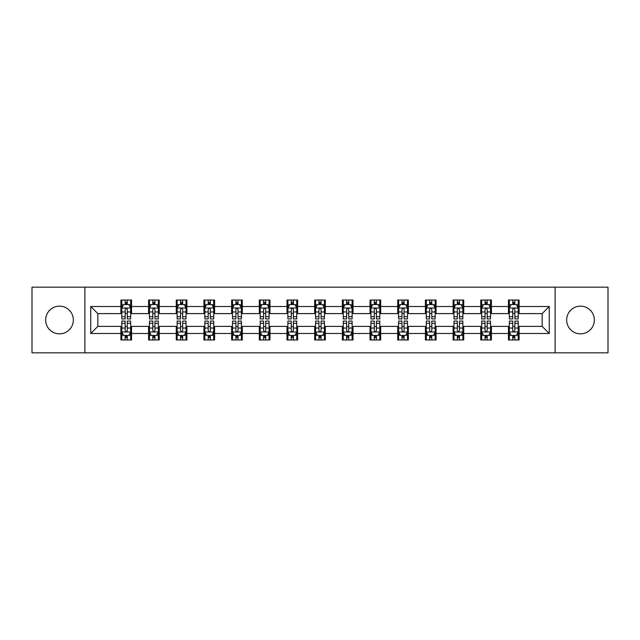 <?xml version="1.0" encoding="UTF-8"?>
<svg xmlns="http://www.w3.org/2000/svg" width="640" height="640" viewBox="0 0 640 640"><rect width="100%" height="100%" fill="white"/><g stroke="black" fill="none" stroke-linecap="round" stroke-linejoin="round"><path stroke-width="0.96" d="M580.496 306.16A13.84 13.84 0 0 0 566.656 320A13.84 13.84 0 0 0 580.496 333.84A13.84 13.84 0 0 0 594.336 320A13.84 13.84 0 0 0 580.496 306.16M59.504 306.16A13.84 13.84 0 0 0 45.664 320A13.84 13.84 0 0 0 59.504 333.84A13.84 13.84 0 0 0 73.344 320A13.84 13.84 0 0 0 59.504 306.16M555.12 352.832L608 352.832L608 287.168L555.12 287.168L555.12 352.832L84.88 352.832L84.88 287.168L32 287.168L32 352.832L84.88 352.832M555.12 287.168L84.88 287.168M519.096 306.512L519.096 300.04L508.448 300.04L508.448 306.512L491.416 306.512L491.416 300.04L480.768 300.04L480.768 306.512L463.736 306.512L463.736 300.04L453.088 300.04L453.088 306.512L436.048 306.512L436.048 300.04L425.408 300.04L425.408 306.512L408.368 306.512L408.368 300.04L397.72 300.04L397.72 306.512L380.688 306.512L380.688 300.04L370.04 300.04L370.04 306.512L353.008 306.512L353.008 300.04L342.36 300.04L342.36 306.512L325.32 306.512L325.32 300.04L314.68 300.04L314.68 306.512L297.64 306.512L297.64 300.04L286.992 300.04L286.992 306.512L269.96 306.512L269.96 300.04L259.312 300.04L259.312 306.512L242.28 306.512L242.28 300.04L231.632 300.04L231.632 306.512L214.592 306.512L214.592 300.04L203.952 300.04L203.952 306.512L186.912 306.512L186.912 300.04L176.264 300.04L176.264 306.512L159.232 306.512L159.232 300.04L148.584 300.04L148.584 306.512L131.552 306.512L131.552 300.04L120.904 300.04L120.904 306.512L90.736 306.512L90.736 333.488L97.832 326.392L120.904 326.392L120.904 339.96L131.552 339.96L131.552 326.392L148.584 326.392L148.584 339.96L159.232 339.96L159.232 326.392L176.264 326.392L176.264 339.96L186.912 339.96L186.912 326.392L203.952 326.392L203.952 339.96L214.592 339.96L214.592 326.392L231.632 326.392L231.632 339.96L242.28 339.96L242.28 326.392L259.312 326.392L259.312 339.96L269.96 339.96L269.96 326.392L286.992 326.392L286.992 339.96L297.64 339.96L297.64 326.392L314.68 326.392L314.68 339.96L325.32 339.96L325.32 326.392L342.36 326.392L342.36 339.96L353.008 339.96L353.008 326.392L370.04 326.392L370.04 339.96L380.688 339.96L380.688 326.392L397.72 326.392L397.72 339.96L408.368 339.96L408.368 326.392L425.408 326.392L425.408 339.96L436.048 339.96L436.048 326.392L453.088 326.392L453.088 339.96L463.736 339.96L463.736 326.392L480.768 326.392L480.768 339.96L491.416 339.96L491.416 326.392L508.448 326.392L508.448 339.96L519.096 339.96L519.096 326.392L542.168 326.392L542.168 313.608L519.096 313.608L519.096 306.512L549.264 306.512L549.264 333.488L519.096 333.488M508.448 333.488L491.416 333.488M480.768 333.488L463.736 333.488M453.088 333.488L436.048 333.488M425.408 333.488L408.368 333.488M397.72 333.488L380.688 333.488M370.04 333.488L353.008 333.488M342.36 333.488L325.32 333.488M314.68 333.488L297.64 333.488M286.992 333.488L269.96 333.488M259.312 333.488L242.28 333.488M231.632 333.488L214.592 333.488M203.952 333.488L186.912 333.488M176.264 333.488L159.232 333.488M148.584 333.488L131.552 333.488M120.904 333.488L90.736 333.488M508.448 306.512L508.448 313.608L491.416 313.608L491.416 306.512M480.768 306.512L480.768 313.608L463.736 313.608L463.736 306.512M453.088 306.512L453.088 313.608L436.048 313.608L436.048 306.512M425.408 306.512L425.408 313.608L408.368 313.608L408.368 306.512M397.72 306.512L397.72 313.608L380.688 313.608L380.688 306.512M370.04 306.512L370.04 313.608L353.008 313.608L353.008 306.512M342.36 306.512L342.36 313.608L325.32 313.608L325.32 306.512M314.68 306.512L314.68 313.608L297.64 313.608L297.64 306.512M286.992 306.512L286.992 313.608L269.96 313.608L269.96 306.512M259.312 306.512L259.312 313.608L242.28 313.608L242.28 306.512M231.632 306.512L231.632 313.608L214.592 313.608L214.592 306.512M203.952 306.512L203.952 313.608L186.912 313.608L186.912 306.512M176.264 306.512L176.264 313.608L159.232 313.608L159.232 306.512M148.584 306.512L148.584 313.608L131.552 313.608L131.552 306.512M120.904 306.512L120.904 313.608L97.832 313.608L90.736 306.512M97.832 313.608L97.832 326.392M549.264 333.488L542.168 326.392M542.168 313.608L549.264 306.512M120.904 304.472L121.792 304.472M125.16 304.472L127.288 304.472M130.664 304.472L131.552 304.472M120.904 313.432L121.792 313.432M125.16 313.432L127.288 313.432M130.664 313.432L131.552 313.432M120.904 326.568L121.792 326.568M125.16 326.568L127.288 326.568M130.664 326.568L131.552 326.568M120.904 335.528L121.792 335.528M125.16 335.528L127.288 335.528M130.664 335.528L131.552 335.528M148.584 326.568L149.472 326.568M152.84 326.568L154.976 326.568M158.344 326.568L159.232 326.568M148.584 335.528L149.472 335.528M152.84 335.528L154.976 335.528M158.344 335.528L159.232 335.528M148.584 304.472L149.472 304.472M152.84 304.472L154.976 304.472M158.344 304.472L159.232 304.472M148.584 313.432L149.472 313.432M152.84 313.432L154.976 313.432M158.344 313.432L159.232 313.432M176.264 326.568L177.152 326.568M180.528 326.568L182.656 326.568M186.024 326.568L186.912 326.568M176.264 335.528L177.152 335.528M180.528 335.528L182.656 335.528M186.024 335.528L186.912 335.528M176.264 304.472L177.152 304.472M180.528 304.472L182.656 304.472M186.024 304.472L186.912 304.472M176.264 313.432L177.152 313.432M180.528 313.432L182.656 313.432M186.024 313.432L186.912 313.432M203.952 326.568L204.832 326.568M208.208 326.568L210.336 326.568M213.704 326.568L214.592 326.568M203.952 335.528L204.832 335.528M208.208 335.528L210.336 335.528M213.704 335.528L214.592 335.528M203.952 304.472L204.832 304.472M208.208 304.472L210.336 304.472M213.704 304.472L214.592 304.472M203.952 313.432L204.832 313.432M208.208 313.432L210.336 313.432M213.704 313.432L214.592 313.432M231.632 326.568L232.52 326.568M235.888 326.568L238.016 326.568M241.392 326.568L242.28 326.568M231.632 335.528L232.52 335.528M235.888 335.528L238.016 335.528M241.392 335.528L242.28 335.528M231.632 304.472L232.52 304.472M235.888 304.472L238.016 304.472M241.392 304.472L242.28 304.472M231.632 313.432L232.52 313.432M235.888 313.432L238.016 313.432M241.392 313.432L242.28 313.432M259.312 326.568L260.2 326.568M263.568 326.568L265.704 326.568M269.072 326.568L269.96 326.568M259.312 335.528L260.2 335.528M263.568 335.528L265.704 335.528M269.072 335.528L269.96 335.528M259.312 304.472L260.2 304.472M263.568 304.472L265.704 304.472M269.072 304.472L269.96 304.472M259.312 313.432L260.2 313.432M263.568 313.432L265.704 313.432M269.072 313.432L269.96 313.432M286.992 326.568L287.88 326.568M291.256 326.568L293.384 326.568M296.752 326.568L297.64 326.568M286.992 335.528L287.88 335.528M291.256 335.528L293.384 335.528M296.752 335.528L297.64 335.528M286.992 304.472L287.88 304.472M291.256 304.472L293.384 304.472M296.752 304.472L297.64 304.472M286.992 313.432L287.88 313.432M291.256 313.432L293.384 313.432M296.752 313.432L297.64 313.432M314.68 326.568L315.56 326.568M318.936 326.568L321.064 326.568M324.44 326.568L325.32 326.568M314.68 335.528L315.56 335.528M318.936 335.528L321.064 335.528M324.44 335.528L325.32 335.528M314.68 304.472L315.56 304.472M318.936 304.472L321.064 304.472M324.44 304.472L325.32 304.472M314.68 313.432L315.56 313.432M318.936 313.432L321.064 313.432M324.44 313.432L325.32 313.432M342.36 326.568L343.248 326.568M346.616 326.568L348.744 326.568M352.12 326.568L353.008 326.568M342.36 335.528L343.248 335.528M346.616 335.528L348.744 335.528M352.12 335.528L353.008 335.528M342.36 304.472L343.248 304.472M346.616 304.472L348.744 304.472M352.12 304.472L353.008 304.472M342.36 313.432L343.248 313.432M346.616 313.432L348.744 313.432M352.12 313.432L353.008 313.432M370.04 326.568L370.928 326.568M374.296 326.568L376.432 326.568M379.8 326.568L380.688 326.568M370.04 335.528L370.928 335.528M374.296 335.528L376.432 335.528M379.8 335.528L380.688 335.528M370.04 304.472L370.928 304.472M374.296 304.472L376.432 304.472M379.8 304.472L380.688 304.472M370.04 313.432L370.928 313.432M374.296 313.432L376.432 313.432M379.8 313.432L380.688 313.432M397.72 326.568L398.608 326.568M401.984 326.568L404.112 326.568M407.48 326.568L408.368 326.568M397.72 335.528L398.608 335.528M401.984 335.528L404.112 335.528M407.48 335.528L408.368 335.528M397.72 304.472L398.608 304.472M401.984 304.472L404.112 304.472M407.48 304.472L408.368 304.472M397.72 313.432L398.608 313.432M401.984 313.432L404.112 313.432M407.48 313.432L408.368 313.432M425.408 326.568L426.296 326.568M429.664 326.568L431.792 326.568M435.168 326.568L436.048 326.568M425.408 335.528L426.296 335.528M429.664 335.528L431.792 335.528M435.168 335.528L436.048 335.528M425.408 304.472L426.296 304.472M429.664 304.472L431.792 304.472M435.168 304.472L436.048 304.472M425.408 313.432L426.296 313.432M429.664 313.432L431.792 313.432M435.168 313.432L436.048 313.432M453.088 326.568L453.976 326.568M457.344 326.568L459.472 326.568M462.848 326.568L463.736 326.568M453.088 335.528L453.976 335.528M457.344 335.528L459.472 335.528M462.848 335.528L463.736 335.528M453.088 304.472L453.976 304.472M457.344 304.472L459.472 304.472M462.848 304.472L463.736 304.472M453.088 313.432L453.976 313.432M457.344 313.432L459.472 313.432M462.848 313.432L463.736 313.432M480.768 326.568L481.656 326.568M485.024 326.568L487.16 326.568M490.528 326.568L491.416 326.568M480.768 335.528L481.656 335.528M485.024 335.528L487.16 335.528M490.528 335.528L491.416 335.528M480.768 304.472L481.656 304.472M485.024 304.472L487.16 304.472M490.528 304.472L491.416 304.472M480.768 313.432L481.656 313.432M485.024 313.432L487.16 313.432M490.528 313.432L491.416 313.432M508.448 326.568L509.336 326.568M512.712 326.568L514.84 326.568M518.208 326.568L519.096 326.568M508.448 335.528L509.336 335.528M512.712 335.528L514.84 335.528M518.208 335.528L519.096 335.528M508.448 304.472L509.336 304.472M512.712 304.472L514.84 304.472M518.208 304.472L519.096 304.472M508.448 313.432L509.336 313.432M512.712 313.432L514.84 313.432M518.208 313.432L519.096 313.432M127.288 302.344L125.16 302.344M130.664 316.712L127.288 316.712L127.288 318.936L130.664 318.936L130.664 308.112L128.888 304.56L123.56 304.56L121.792 308.112L121.792 318.936L125.16 318.936L125.16 316.712L121.792 316.712M121.792 308.112L121.792 300.04M130.664 308.112L130.664 300.04M125.16 304.56L125.16 300.04M127.288 300.04L127.288 304.56M127.288 316.712L127.288 309.44C126.584 308.072 125.872 308.072 125.16 309.44L125.16 316.712M125.16 337.656L127.288 337.656M121.792 323.288L125.16 323.288L125.16 321.064L121.792 321.064L121.792 331.888L123.56 335.44L128.888 335.44L130.664 331.888L130.664 321.064L127.288 321.064L127.288 323.288L130.664 323.288M130.664 331.888L130.664 339.96M121.792 331.888L121.792 339.96M127.288 335.44L127.288 339.96M125.16 339.96L125.16 335.44M125.16 323.288L125.16 330.56C125.872 331.928 126.576 331.928 127.288 330.56L127.288 323.288M154.976 302.344L152.84 302.344M158.344 316.712L154.976 316.712L154.976 318.936L158.344 318.936L158.344 308.112L156.568 304.56L151.248 304.56L149.472 308.112L149.472 318.936L152.84 318.936L152.84 316.712L149.472 316.712M149.472 308.112L149.472 300.04M158.344 308.112L158.344 300.04M152.84 304.56L152.84 300.04M154.976 300.04L154.976 304.56M154.976 316.712L154.976 309.44C154.264 308.072 153.552 308.072 152.84 309.44L152.84 316.712M182.656 302.344L180.528 302.344M186.024 316.712L182.656 316.712L182.656 318.936L186.024 318.936L186.024 308.112L184.248 304.56L178.928 304.56L177.152 308.112L177.152 318.936L180.528 318.936L180.528 316.712L177.152 316.712M177.152 308.112L177.152 300.04M186.024 308.112L186.024 300.04M180.528 304.56L180.528 300.04M182.656 300.04L182.656 304.56M182.656 316.712L182.656 309.44C181.944 308.072 181.232 308.072 180.528 309.44L180.528 316.712M152.84 337.656L154.976 337.656M149.472 323.288L152.84 323.288L152.84 321.064L149.472 321.064L149.472 331.888L151.248 335.44L156.568 335.44L158.344 331.888L158.344 321.064L154.976 321.064L154.976 323.288L158.344 323.288M158.344 331.888L158.344 339.96M149.472 331.888L149.472 339.96M154.976 335.44L154.976 339.96M152.84 339.96L152.84 335.44M152.84 323.288L152.84 330.56C153.552 331.928 154.264 331.928 154.976 330.56L154.976 323.288M180.528 337.656L182.656 337.656M177.152 323.288L180.528 323.288L180.528 321.064L177.152 321.064L177.152 331.888L178.928 335.44L184.248 335.44L186.024 331.888L186.024 321.064L182.656 321.064L182.656 323.288L186.024 323.288M186.024 331.888L186.024 339.96M177.152 331.888L177.152 339.96M182.656 335.44L182.656 339.96M180.528 339.96L180.528 335.44M180.528 323.288L180.528 330.56C181.232 331.928 181.944 331.928 182.656 330.56L182.656 323.288M210.336 302.344L208.208 302.344M213.704 316.712L210.336 316.712L210.336 318.936L213.704 318.936L213.704 308.112L211.936 304.56L206.608 304.56L204.832 308.112L204.832 318.936L208.208 318.936L208.208 316.712L204.832 316.712M204.832 308.112L204.832 300.04M213.704 308.112L213.704 300.04M208.208 304.56L208.208 300.04M210.336 300.04L210.336 304.56M210.336 316.712L210.336 309.44C209.624 308.072 208.92 308.072 208.208 309.44L208.208 316.712M238.016 302.344L235.888 302.344M241.392 316.712L238.016 316.712L238.016 318.936L241.392 318.936L241.392 308.112L239.616 304.56L234.296 304.56L232.52 308.112L232.52 318.936L235.888 318.936L235.888 316.712L232.52 316.712M232.52 308.112L232.52 300.04M241.392 308.112L241.392 300.04M235.888 304.56L235.888 300.04M238.016 300.04L238.016 304.56M238.016 316.712L238.016 309.44C237.312 308.072 236.6 308.072 235.888 309.44L235.888 316.712M265.704 302.344L263.568 302.344M269.072 316.712L265.704 316.712L265.704 318.936L269.072 318.936L269.072 308.112L267.296 304.56L261.976 304.56L260.2 308.112L260.2 318.936L263.568 318.936L263.568 316.712L260.2 316.712M260.2 308.112L260.2 300.04M269.072 308.112L269.072 300.04M263.568 304.56L263.568 300.04M265.704 300.04L265.704 304.56M265.704 316.712L265.704 309.44C264.992 308.072 264.28 308.072 263.568 309.44L263.568 316.712M208.208 337.656L210.336 337.656M204.832 323.288L208.208 323.288L208.208 321.064L204.832 321.064L204.832 331.888L206.608 335.44L211.936 335.44L213.704 331.888L213.704 321.064L210.336 321.064L210.336 323.288L213.704 323.288M213.704 331.888L213.704 339.96M204.832 331.888L204.832 339.96M210.336 335.44L210.336 339.96M208.208 339.96L208.208 335.44M208.208 323.288L208.208 330.56C208.912 331.928 209.624 331.928 210.336 330.56L210.336 323.288M235.888 337.656L238.016 337.656M232.52 323.288L235.888 323.288L235.888 321.064L232.52 321.064L232.52 331.888L234.296 335.44L239.616 335.44L241.392 331.888L241.392 321.064L238.016 321.064L238.016 323.288L241.392 323.288M241.392 331.888L241.392 339.96M232.52 331.888L232.52 339.96M238.016 335.44L238.016 339.96M235.888 339.96L235.888 335.44M235.888 323.288L235.888 330.56C236.6 331.928 237.304 331.928 238.016 330.56L238.016 323.288M263.568 337.656L265.704 337.656M260.2 323.288L263.568 323.288L263.568 321.064L260.2 321.064L260.2 331.888L261.976 335.44L267.296 335.44L269.072 331.888L269.072 321.064L265.704 321.064L265.704 323.288L269.072 323.288M269.072 331.888L269.072 339.96M260.2 331.888L260.2 339.96M265.704 335.44L265.704 339.96M263.568 339.96L263.568 335.44M263.568 323.288L263.568 330.56C264.28 331.928 264.992 331.928 265.704 330.56L265.704 323.288M293.384 302.344L291.256 302.344M296.752 316.712L293.384 316.712L293.384 318.936L296.752 318.936L296.752 308.112L294.976 304.56L289.656 304.56L287.88 308.112L287.88 318.936L291.256 318.936L291.256 316.712L287.88 316.712M287.88 308.112L287.88 300.04M296.752 308.112L296.752 300.04M291.256 304.56L291.256 300.04M293.384 300.04L293.384 304.56M293.384 316.712L293.384 309.44C292.672 308.072 291.96 308.072 291.256 309.44L291.256 316.712M291.256 337.656L293.384 337.656M287.88 323.288L291.256 323.288L291.256 321.064L287.88 321.064L287.88 331.888L289.656 335.44L294.976 335.44L296.752 331.888L296.752 321.064L293.384 321.064L293.384 323.288L296.752 323.288M296.752 331.888L296.752 339.96M287.88 331.888L287.88 339.96M293.384 335.44L293.384 339.96M291.256 339.96L291.256 335.44M291.256 323.288L291.256 330.56C291.96 331.928 292.672 331.928 293.384 330.56L293.384 323.288M321.064 302.344L318.936 302.344M324.44 316.712L321.064 316.712L321.064 318.936L324.44 318.936L324.44 308.112L322.664 304.56L317.336 304.56L315.56 308.112L315.56 318.936L318.936 318.936L318.936 316.712L315.56 316.712M315.56 308.112L315.56 300.04M324.44 308.112L324.44 300.04M318.936 304.56L318.936 300.04M321.064 300.04L321.064 304.56M321.064 316.712L321.064 309.44C320.352 308.072 319.648 308.072 318.936 309.44L318.936 316.712M318.936 337.656L321.064 337.656M315.56 323.288L318.936 323.288L318.936 321.064L315.56 321.064L315.56 331.888L317.336 335.44L322.664 335.44L324.44 331.888L324.44 321.064L321.064 321.064L321.064 323.288L324.44 323.288M324.44 331.888L324.44 339.96M315.56 331.888L315.56 339.96M321.064 335.44L321.064 339.96M318.936 339.96L318.936 335.44M318.936 323.288L318.936 330.56C319.648 331.928 320.352 331.928 321.064 330.56L321.064 323.288M348.744 302.344L346.616 302.344M352.12 316.712L348.744 316.712L348.744 318.936L352.12 318.936L352.12 308.112L350.344 304.56L345.024 304.56L343.248 308.112L343.248 318.936L346.616 318.936L346.616 316.712L343.248 316.712M343.248 308.112L343.248 300.04M352.12 308.112L352.12 300.04M346.616 304.56L346.616 300.04M348.744 300.04L348.744 304.56M348.744 316.712L348.744 309.44C348.04 308.072 347.328 308.072 346.616 309.44L346.616 316.712M346.616 337.656L348.744 337.656M343.248 323.288L346.616 323.288L346.616 321.064L343.248 321.064L343.248 331.888L345.024 335.44L350.344 335.44L352.12 331.888L352.12 321.064L348.744 321.064L348.744 323.288L352.12 323.288M352.12 331.888L352.12 339.96M343.248 331.888L343.248 339.96M348.744 335.44L348.744 339.96M346.616 339.96L346.616 335.44M346.616 323.288L346.616 330.56C347.328 331.928 348.04 331.928 348.744 330.56L348.744 323.288M376.432 302.344L374.296 302.344M379.8 316.712L376.432 316.712L376.432 318.936L379.8 318.936L379.8 308.112L378.024 304.56L372.704 304.56L370.928 308.112L370.928 318.936L374.296 318.936L374.296 316.712L370.928 316.712M370.928 308.112L370.928 300.04M379.8 308.112L379.8 300.04M374.296 304.56L374.296 300.04M376.432 300.04L376.432 304.56M376.432 316.712L376.432 309.44C375.72 308.072 375.008 308.072 374.296 309.44L374.296 316.712M374.296 337.656L376.432 337.656M370.928 323.288L374.296 323.288L374.296 321.064L370.928 321.064L370.928 331.888L372.704 335.44L378.024 335.44L379.8 331.888L379.8 321.064L376.432 321.064L376.432 323.288L379.8 323.288M379.8 331.888L379.8 339.96M370.928 331.888L370.928 339.96M376.432 335.44L376.432 339.96M374.296 339.96L374.296 335.44M374.296 323.288L374.296 330.56C375.008 331.928 375.72 331.928 376.432 330.56L376.432 323.288M404.112 302.344L401.984 302.344M407.48 316.712L404.112 316.712L404.112 318.936L407.48 318.936L407.48 308.112L405.704 304.56L400.384 304.56L398.608 308.112L398.608 318.936L401.984 318.936L401.984 316.712L398.608 316.712M398.608 308.112L398.608 300.04M407.48 308.112L407.48 300.04M401.984 304.56L401.984 300.04M404.112 300.04L404.112 304.56M404.112 316.712L404.112 309.44C403.4 308.072 402.696 308.072 401.984 309.44L401.984 316.712M401.984 337.656L404.112 337.656M398.608 323.288L401.984 323.288L401.984 321.064L398.608 321.064L398.608 331.888L400.384 335.44L405.704 335.44L407.48 331.888L407.48 321.064L404.112 321.064L404.112 323.288L407.48 323.288M407.48 331.888L407.48 339.96M398.608 331.888L398.608 339.96M404.112 335.44L404.112 339.96M401.984 339.96L401.984 335.44M401.984 323.288L401.984 330.56C402.688 331.928 403.4 331.928 404.112 330.56L404.112 323.288M431.792 302.344L429.664 302.344M435.168 316.712L431.792 316.712L431.792 318.936L435.168 318.936L435.168 308.112L433.392 304.56L428.064 304.56L426.296 308.112L426.296 318.936L429.664 318.936L429.664 316.712L426.296 316.712M426.296 308.112L426.296 300.04M435.168 308.112L435.168 300.04M429.664 304.56L429.664 300.04M431.792 300.04L431.792 304.56M431.792 316.712L431.792 309.44C431.088 308.072 430.376 308.072 429.664 309.44L429.664 316.712M429.664 337.656L431.792 337.656M426.296 323.288L429.664 323.288L429.664 321.064L426.296 321.064L426.296 331.888L428.064 335.44L433.392 335.44L435.168 331.888L435.168 321.064L431.792 321.064L431.792 323.288L435.168 323.288M435.168 331.888L435.168 339.96M426.296 331.888L426.296 339.96M431.792 335.44L431.792 339.96M429.664 339.96L429.664 335.44M429.664 323.288L429.664 330.56C430.376 331.928 431.08 331.928 431.792 330.56L431.792 323.288M459.472 302.344L457.344 302.344M462.848 316.712L459.472 316.712L459.472 318.936L462.848 318.936L462.848 308.112L461.072 304.56L455.752 304.56L453.976 308.112L453.976 318.936L457.344 318.936L457.344 316.712L453.976 316.712M453.976 308.112L453.976 300.04M462.848 308.112L462.848 300.04M457.344 304.56L457.344 300.04M459.472 300.04L459.472 304.56M459.472 316.712L459.472 309.44C458.768 308.072 458.056 308.072 457.344 309.44L457.344 316.712M457.344 337.656L459.472 337.656M453.976 323.288L457.344 323.288L457.344 321.064L453.976 321.064L453.976 331.888L455.752 335.44L461.072 335.44L462.848 331.888L462.848 321.064L459.472 321.064L459.472 323.288L462.848 323.288M462.848 331.888L462.848 339.96M453.976 331.888L453.976 339.96M459.472 335.44L459.472 339.96M457.344 339.96L457.344 335.44M457.344 323.288L457.344 330.56C458.056 331.928 458.768 331.928 459.472 330.56L459.472 323.288M487.16 302.344L485.024 302.344M490.528 316.712L487.16 316.712L487.16 318.936L490.528 318.936L490.528 308.112L488.752 304.56L483.432 304.56L481.656 308.112L481.656 318.936L485.024 318.936L485.024 316.712L481.656 316.712M481.656 308.112L481.656 300.04M490.528 308.112L490.528 300.04M485.024 304.56L485.024 300.04M487.16 300.04L487.16 304.56M487.16 316.712L487.16 309.44C486.448 308.072 485.736 308.072 485.024 309.44L485.024 316.712M485.024 337.656L487.16 337.656M481.656 323.288L485.024 323.288L485.024 321.064L481.656 321.064L481.656 331.888L483.432 335.44L488.752 335.44L490.528 331.888L490.528 321.064L487.16 321.064L487.16 323.288L490.528 323.288M490.528 331.888L490.528 339.96M481.656 331.888L481.656 339.96M487.16 335.44L487.16 339.96M485.024 339.96L485.024 335.44M485.024 323.288L485.024 330.56C485.736 331.928 486.448 331.928 487.16 330.56L487.16 323.288M514.84 302.344L512.712 302.344M518.208 316.712L514.84 316.712L514.84 318.936L518.208 318.936L518.208 308.112L516.44 304.56L511.112 304.56L509.336 308.112L509.336 318.936L512.712 318.936L512.712 316.712L509.336 316.712M509.336 308.112L509.336 300.04M518.208 308.112L518.208 300.04M512.712 304.56L512.712 300.04M514.84 300.04L514.84 304.56M514.84 316.712L514.84 309.44C514.128 308.072 513.424 308.072 512.712 309.44L512.712 316.712M512.712 337.656L514.84 337.656M509.336 323.288L512.712 323.288L512.712 321.064L509.336 321.064L509.336 331.888L511.112 335.44L516.44 335.44L518.208 331.888L518.208 321.064L514.84 321.064L514.84 323.288L518.208 323.288M518.208 331.888L518.208 339.96M509.336 331.888L509.336 339.96M514.84 335.44L514.84 339.96M512.712 339.96L512.712 335.44M512.712 323.288L512.712 330.56C513.416 331.928 514.128 331.928 514.84 330.56L514.84 323.288M130.616 308.024L121.832 308.024M121.792 304.776L123.456 304.776M128.992 304.776L130.664 304.776M125.16 311.952L121.792 311.952M130.664 311.952L127.288 311.952M127.288 303.472L125.16 303.472M121.832 331.976L130.616 331.976M130.664 335.224L128.992 335.224M123.456 335.224L121.792 335.224M127.288 328.048L130.664 328.048M121.792 328.048L125.16 328.048M125.16 336.528L127.288 336.528M158.296 308.024L149.512 308.024M149.472 304.776L151.136 304.776M156.672 304.776L158.344 304.776M152.84 311.952L149.472 311.952M158.344 311.952L154.976 311.952M154.976 303.472L152.84 303.472M185.984 308.024L177.2 308.024M177.152 304.776L178.824 304.776M184.36 304.776L186.024 304.776M180.528 311.952L177.152 311.952M186.024 311.952L182.656 311.952M182.656 303.472L180.528 303.472M149.512 331.976L158.296 331.976M158.344 335.224L156.672 335.224M151.136 335.224L149.472 335.224M154.976 328.048L158.344 328.048M149.472 328.048L152.84 328.048M152.84 336.528L154.976 336.528M177.2 331.976L185.984 331.976M186.024 335.224L184.36 335.224M178.824 335.224L177.152 335.224M182.656 328.048L186.024 328.048M177.152 328.048L180.528 328.048M180.528 336.528L182.656 336.528M213.664 308.024L204.88 308.024M204.832 304.776L206.504 304.776M212.04 304.776L213.704 304.776M208.208 311.952L204.832 311.952M213.704 311.952L210.336 311.952M210.336 303.472L208.208 303.472M241.344 308.024L232.56 308.024M232.52 304.776L234.184 304.776M239.72 304.776L241.392 304.776M235.888 311.952L232.52 311.952M241.392 311.952L238.016 311.952M238.016 303.472L235.888 303.472M269.024 308.024L260.24 308.024M260.2 304.776L261.864 304.776M267.408 304.776L269.072 304.776M263.568 311.952L260.2 311.952M269.072 311.952L265.704 311.952M265.704 303.472L263.568 303.472M204.88 331.976L213.664 331.976M213.704 335.224L212.04 335.224M206.504 335.224L204.832 335.224M210.336 328.048L213.704 328.048M204.832 328.048L208.208 328.048M208.208 336.528L210.336 336.528M232.56 331.976L241.344 331.976M241.392 335.224L239.72 335.224M234.184 335.224L232.52 335.224M238.016 328.048L241.392 328.048M232.52 328.048L235.888 328.048M235.888 336.528L238.016 336.528M260.24 331.976L269.024 331.976M269.072 335.224L267.408 335.224M261.864 335.224L260.2 335.224M265.704 328.048L269.072 328.048M260.2 328.048L263.568 328.048M263.568 336.528L265.704 336.528M296.712 308.024L287.928 308.024M287.88 304.776L289.552 304.776M295.088 304.776L296.752 304.776M291.256 311.952L287.88 311.952M296.752 311.952L293.384 311.952M293.384 303.472L291.256 303.472M287.928 331.976L296.712 331.976M296.752 335.224L295.088 335.224M289.552 335.224L287.88 335.224M293.384 328.048L296.752 328.048M287.88 328.048L291.256 328.048M291.256 336.528L293.384 336.528M324.392 308.024L315.608 308.024M315.56 304.776L317.232 304.776M322.768 304.776L324.44 304.776M318.936 311.952L315.56 311.952M324.44 311.952L321.064 311.952M321.064 303.472L318.936 303.472M315.608 331.976L324.392 331.976M324.44 335.224L322.768 335.224M317.232 335.224L315.56 335.224M321.064 328.048L324.44 328.048M315.56 328.048L318.936 328.048M318.936 336.528L321.064 336.528M352.072 308.024L343.288 308.024M343.248 304.776L344.912 304.776M350.448 304.776L352.12 304.776M346.616 311.952L343.248 311.952M352.12 311.952L348.744 311.952M348.744 303.472L346.616 303.472M343.288 331.976L352.072 331.976M352.12 335.224L350.448 335.224M344.912 335.224L343.248 335.224M348.744 328.048L352.12 328.048M343.248 328.048L346.616 328.048M346.616 336.528L348.744 336.528M379.76 308.024L370.976 308.024M370.928 304.776L372.592 304.776M378.136 304.776L379.8 304.776M374.296 311.952L370.928 311.952M379.8 311.952L376.432 311.952M376.432 303.472L374.296 303.472M370.976 331.976L379.76 331.976M379.8 335.224L378.136 335.224M372.592 335.224L370.928 335.224M376.432 328.048L379.8 328.048M370.928 328.048L374.296 328.048M374.296 336.528L376.432 336.528M407.44 308.024L398.656 308.024M398.608 304.776L400.28 304.776M405.816 304.776L407.48 304.776M401.984 311.952L398.608 311.952M407.48 311.952L404.112 311.952M404.112 303.472L401.984 303.472M398.656 331.976L407.44 331.976M407.48 335.224L405.816 335.224M400.28 335.224L398.608 335.224M404.112 328.048L407.48 328.048M398.608 328.048L401.984 328.048M401.984 336.528L404.112 336.528M435.12 308.024L426.336 308.024M426.296 304.776L427.96 304.776M433.496 304.776L435.168 304.776M429.664 311.952L426.296 311.952M435.168 311.952L431.792 311.952M431.792 303.472L429.664 303.472M426.336 331.976L435.12 331.976M435.168 335.224L433.496 335.224M427.96 335.224L426.296 335.224M431.792 328.048L435.168 328.048M426.296 328.048L429.664 328.048M429.664 336.528L431.792 336.528M462.8 308.024L454.016 308.024M453.976 304.776L455.64 304.776M461.176 304.776L462.848 304.776M457.344 311.952L453.976 311.952M462.848 311.952L459.472 311.952M459.472 303.472L457.344 303.472M454.016 331.976L462.8 331.976M462.848 335.224L461.176 335.224M455.64 335.224L453.976 335.224M459.472 328.048L462.848 328.048M453.976 328.048L457.344 328.048M457.344 336.528L459.472 336.528M490.488 308.024L481.704 308.024M481.656 304.776L483.328 304.776M488.864 304.776L490.528 304.776M485.024 311.952L481.656 311.952M490.528 311.952L487.16 311.952M487.16 303.472L485.024 303.472M481.704 331.976L490.488 331.976M490.528 335.224L488.864 335.224M483.328 335.224L481.656 335.224M487.16 328.048L490.528 328.048M481.656 328.048L485.024 328.048M485.024 336.528L487.16 336.528M518.168 308.024L509.384 308.024M509.336 304.776L511.008 304.776M516.544 304.776L518.208 304.776M512.712 311.952L509.336 311.952M518.208 311.952L514.84 311.952M514.84 303.472L512.712 303.472M509.384 331.976L518.168 331.976M518.208 335.224L516.544 335.224M511.008 335.224L509.336 335.224M514.84 328.048L518.208 328.048M509.336 328.048L512.712 328.048M512.712 336.528L514.84 336.528"/></g></svg>
